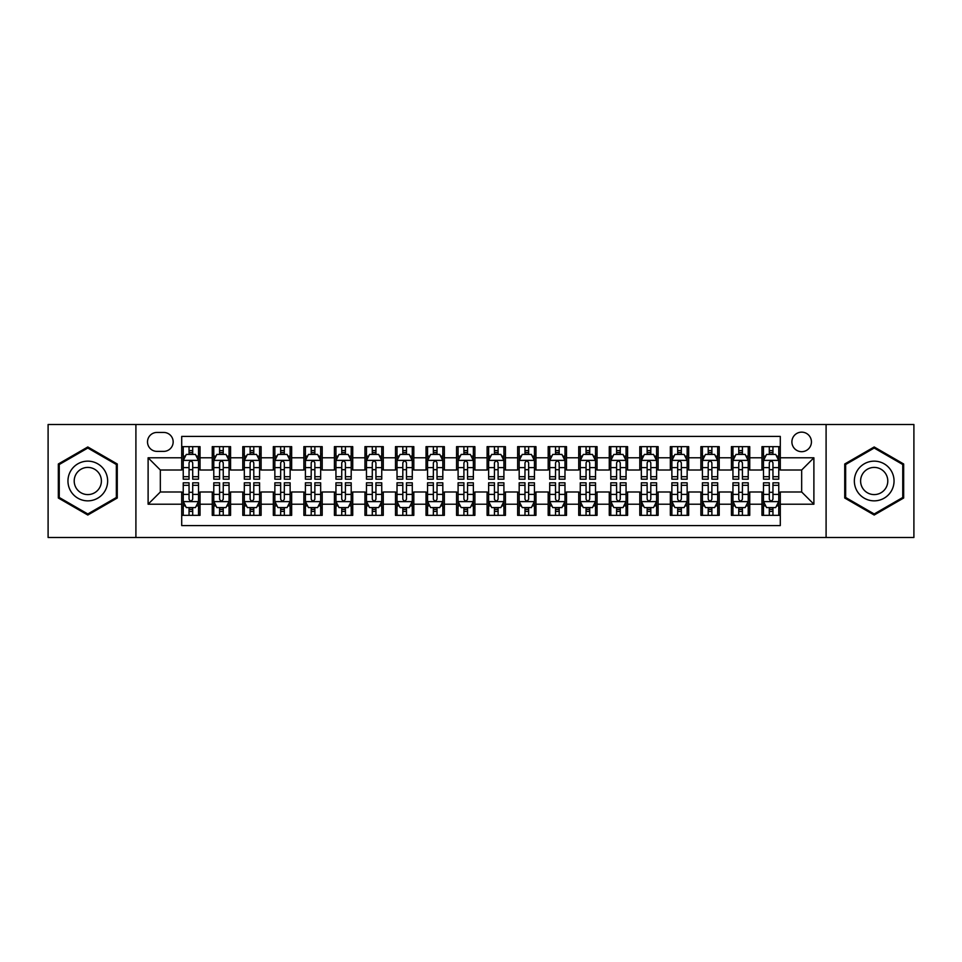 <?xml version="1.0" encoding="UTF-8"?>
<svg xmlns="http://www.w3.org/2000/svg" width="962" height="962" viewBox="0 0 962 962"><rect width="100%" height="100%" fill="white"/><g stroke="black" fill="none" stroke-linecap="round" stroke-linejoin="round"><path stroke-width="1.44" d="M801.671 432.142A9.776 9.776 0 0 0 791.894 441.907A9.776 9.776 0 0 0 801.671 451.683A9.776 9.776 0 0 0 811.435 441.907A9.776 9.776 0 0 0 801.671 432.142M826.093 537.493L913.9 537.493L913.9 424.507L826.093 424.507L826.093 537.493L135.907 537.493L135.907 424.507L48.1 424.507L48.1 537.493L135.907 537.493M780.29 446.645L761.964 446.645L761.964 457.792L749.747 457.792L749.747 470.009L761.964 470.009L761.964 457.792M749.747 457.792L749.747 446.645L731.421 446.645L731.421 457.792L719.215 457.792L719.215 470.009L731.421 470.009L731.421 457.792M719.215 457.792L719.215 446.645L700.889 446.645L700.889 457.792L688.672 457.792L688.672 470.009L700.889 470.009L700.889 457.792M688.672 457.792L688.672 446.645L670.346 446.645L670.346 457.792L658.128 457.792L658.128 470.009L670.346 470.009L670.346 457.792M658.128 457.792L658.128 446.645L639.802 446.645L639.802 457.792L627.585 457.792L627.585 470.009L639.802 470.009L639.802 457.792M627.585 457.792L627.585 446.645L609.271 446.645L609.271 457.792L597.053 457.792L597.053 470.009L609.271 470.009L609.271 457.792M597.053 457.792L597.053 446.645L578.727 446.645L578.727 457.792L566.51 457.792L566.51 470.009L578.727 470.009L578.727 457.792M566.51 457.792L566.51 446.645L548.184 446.645L548.184 457.792L535.966 457.792L535.966 470.009L548.184 470.009L548.184 457.792M535.966 457.792L535.966 446.645L517.652 446.645L517.652 457.792L505.435 457.792L505.435 470.009L517.652 470.009L517.652 457.792M505.435 457.792L505.435 446.645L487.109 446.645L487.109 457.792L474.891 457.792L474.891 470.009L487.109 470.009L487.109 457.792M474.891 457.792L474.891 446.645L456.565 446.645L456.565 457.792L444.348 457.792L444.348 470.009L456.565 470.009L456.565 457.792M444.348 457.792L444.348 446.645L426.034 446.645L426.034 457.792L413.816 457.792L413.816 470.009L426.034 470.009L426.034 457.792M413.816 457.792L413.816 446.645L395.49 446.645L395.49 457.792L383.273 457.792L383.273 470.009L395.49 470.009L395.49 457.792M383.273 457.792L383.273 446.645L364.947 446.645L364.947 457.792L352.729 457.792L352.729 470.009L364.947 470.009L364.947 457.792M352.729 457.792L352.729 446.645L334.415 446.645L334.415 457.792L322.198 457.792L322.198 470.009L334.415 470.009L334.415 457.792M322.198 457.792L322.198 446.645L303.872 446.645L303.872 457.792L291.654 457.792L291.654 470.009L303.872 470.009L303.872 457.792M291.654 457.792L291.654 446.645L273.328 446.645L273.328 457.792L261.111 457.792L261.111 470.009L273.328 470.009L273.328 457.792M261.111 457.792L261.111 446.645L242.785 446.645L242.785 457.792L230.579 457.792L230.579 470.009L242.785 470.009L242.785 457.792M230.579 457.792L230.579 446.645L212.253 446.645L212.253 470.009L200.036 470.009L200.036 446.645L181.71 446.645M181.71 515.355L200.036 515.355L200.036 491.991L212.253 491.991L212.253 515.355L230.579 515.355L230.579 491.991L242.785 491.991L242.785 504.208L230.579 504.208M242.785 504.208L242.785 515.355L261.111 515.355L261.111 491.991L273.328 491.991L273.328 504.208L261.111 504.208M273.328 504.208L273.328 515.355L291.654 515.355L291.654 491.991L303.872 491.991L303.872 504.208L291.654 504.208M303.872 504.208L303.872 515.355L322.198 515.355L322.198 491.991L334.415 491.991L334.415 504.208L322.198 504.208M334.415 504.208L334.415 515.355L352.729 515.355L352.729 491.991L364.947 491.991L364.947 504.208L352.729 504.208M364.947 504.208L364.947 515.355L383.273 515.355L383.273 491.991L395.49 491.991L395.49 504.208L383.273 504.208M395.49 504.208L395.49 515.355L413.816 515.355L413.816 491.991L426.034 491.991L426.034 504.208L413.816 504.208M426.034 504.208L426.034 515.355L444.348 515.355L444.348 491.991L456.565 491.991L456.565 504.208L444.348 504.208M456.565 504.208L456.565 515.355L474.891 515.355L474.891 491.991L487.109 491.991L487.109 504.208L474.891 504.208M487.109 504.208L487.109 515.355L505.435 515.355L505.435 491.991L517.652 491.991L517.652 504.208L505.435 504.208M517.652 504.208L517.652 515.355L535.966 515.355L535.966 491.991L548.184 491.991L548.184 504.208L535.966 504.208M548.184 504.208L548.184 515.355L566.51 515.355L566.51 491.991L578.727 491.991L578.727 504.208L566.51 504.208M578.727 504.208L578.727 515.355L597.053 515.355L597.053 491.991L609.271 491.991L609.271 504.208L597.053 504.208M609.271 504.208L609.271 515.355L627.585 515.355L627.585 491.991L639.802 491.991L639.802 504.208L627.585 504.208M639.802 504.208L639.802 515.355L658.128 515.355L658.128 491.991L670.346 491.991L670.346 504.208L658.128 504.208M670.346 504.208L670.346 515.355L688.672 515.355L688.672 491.991L700.889 491.991L700.889 504.208L688.672 504.208M700.889 504.208L700.889 515.355L719.215 515.355L719.215 491.991L731.421 491.991L731.421 504.208L719.215 504.208M731.421 504.208L731.421 515.355L749.747 515.355L749.747 491.991L761.964 491.991L761.964 504.208L749.747 504.208M156.974 451.382L163.696 451.382A9.464 9.464 0 0 0 173.16 441.907A9.464 9.464 0 0 0 163.696 432.443L156.974 432.443A9.464 9.464 0 0 0 147.511 441.907A9.464 9.464 0 0 0 156.974 451.382M826.093 424.507L135.907 424.507M780.29 457.792L780.29 436.411L181.71 436.411L181.71 470.009L160.329 470.009L160.329 491.991L181.71 491.991L181.71 525.589L780.29 525.589L780.29 491.991L801.671 491.991L801.671 470.009L780.29 470.009L780.29 457.792L813.888 457.792L813.888 504.208L780.29 504.208M181.71 504.208L148.112 504.208L148.112 457.792L181.71 457.792M761.964 504.208L761.964 515.355L780.29 515.355M181.71 454.28L183.237 454.28M189.045 454.28L192.701 454.28M198.509 454.28L200.036 454.28M181.71 469.697L183.237 469.697M189.045 469.697L192.701 469.697M198.509 469.697L200.036 469.697M181.71 492.303L183.237 492.303M189.045 492.303L192.701 492.303M198.509 492.303L200.036 492.303M181.71 507.72L183.237 507.72M189.045 507.72L192.701 507.72M198.509 507.72L200.036 507.72M212.253 469.697L213.78 469.697M219.576 469.697L223.244 469.697M229.052 469.697L230.579 469.697M212.253 454.28L213.78 454.28M219.576 454.28L223.244 454.28M229.052 454.28L230.579 454.28M212.253 492.303L213.78 492.303M219.576 492.303L223.244 492.303M229.052 492.303L230.579 492.303M212.253 507.72L213.78 507.72M219.576 507.72L223.244 507.72M229.052 507.72L230.579 507.72M242.785 492.303L244.312 492.303M250.12 492.303L253.788 492.303M259.584 492.303L261.111 492.303M242.785 507.72L244.312 507.72M250.12 507.72L253.788 507.72M259.584 507.72L261.111 507.72M242.785 454.28L244.312 454.28M250.12 454.28L253.788 454.28M259.584 454.28L261.111 454.28M242.785 469.697L244.312 469.697M250.12 469.697L253.788 469.697M259.584 469.697L261.111 469.697M273.328 492.303L274.855 492.303M280.663 492.303L284.319 492.303M290.127 492.303L291.654 492.303M273.328 507.72L274.855 507.72M280.663 507.72L284.319 507.72M290.127 507.72L291.654 507.72M273.328 454.28L274.855 454.28M280.663 454.28L284.319 454.28M290.127 454.28L291.654 454.28M273.328 469.697L274.855 469.697M280.663 469.697L284.319 469.697M290.127 469.697L291.654 469.697M303.872 492.303L305.399 492.303M311.195 492.303L314.863 492.303M320.671 492.303L322.198 492.303M303.872 507.72L305.399 507.72M311.195 507.72L314.863 507.72M320.671 507.72L322.198 507.72M303.872 454.28L305.399 454.28M311.195 454.28L314.863 454.28M320.671 454.28L322.198 454.28M303.872 469.697L305.399 469.697M311.195 469.697L314.863 469.697M320.671 469.697L322.198 469.697M334.415 492.303L335.942 492.303M341.738 492.303L345.406 492.303M351.202 492.303L352.729 492.303M334.415 507.72L335.942 507.72M341.738 507.72L345.406 507.72M351.202 507.72L352.729 507.72M334.415 454.28L335.942 454.28M341.738 454.28L345.406 454.28M351.202 454.28L352.729 454.28M334.415 469.697L335.942 469.697M341.738 469.697L345.406 469.697M351.202 469.697L352.729 469.697M364.947 492.303L366.474 492.303M372.282 492.303L375.938 492.303M381.746 492.303L383.273 492.303M364.947 507.72L366.474 507.72M372.282 507.72L375.938 507.72M381.746 507.72L383.273 507.72M364.947 454.28L366.474 454.28M372.282 454.28L375.938 454.28M381.746 454.28L383.273 454.28M364.947 469.697L366.474 469.697M372.282 469.697L375.938 469.697M381.746 469.697L383.273 469.697M395.49 492.303L397.017 492.303M402.813 492.303L406.481 492.303M412.289 492.303L413.816 492.303M395.49 507.72L397.017 507.72M402.813 507.72L406.481 507.72M412.289 507.72L413.816 507.72M395.49 454.28L397.017 454.28M402.813 454.28L406.481 454.28M412.289 454.28L413.816 454.28M395.49 469.697L397.017 469.697M402.813 469.697L406.481 469.697M412.289 469.697L413.816 469.697M426.034 492.303L427.561 492.303M433.357 492.303L437.025 492.303M442.821 492.303L444.348 492.303M426.034 507.72L427.561 507.72M433.357 507.72L437.025 507.72M442.821 507.72L444.348 507.72M426.034 454.28L427.561 454.28M433.357 454.28L437.025 454.28M442.821 454.28L444.348 454.28M426.034 469.697L427.561 469.697M433.357 469.697L437.025 469.697M442.821 469.697L444.348 469.697M456.565 492.303L458.092 492.303M463.9 492.303L467.568 492.303M473.364 492.303L474.891 492.303M456.565 507.72L458.092 507.72M463.9 507.72L467.568 507.72M473.364 507.72L474.891 507.72M456.565 454.28L458.092 454.28M463.9 454.28L467.568 454.28M473.364 454.28L474.891 454.28M456.565 469.697L458.092 469.697M463.9 469.697L467.568 469.697M473.364 469.697L474.891 469.697M487.109 492.303L488.636 492.303M494.432 492.303L498.1 492.303M503.908 492.303L505.435 492.303M487.109 507.72L488.636 507.72M494.432 507.72L498.1 507.72M503.908 507.72L505.435 507.72M487.109 454.28L488.636 454.28M494.432 454.28L498.1 454.28M503.908 454.28L505.435 454.28M487.109 469.697L488.636 469.697M494.432 469.697L498.1 469.697M503.908 469.697L505.435 469.697M517.652 492.303L519.179 492.303M524.975 492.303L528.643 492.303M534.439 492.303L535.966 492.303M517.652 507.72L519.179 507.72M524.975 507.72L528.643 507.72M534.439 507.72L535.966 507.72M517.652 454.28L519.179 454.28M524.975 454.28L528.643 454.28M534.439 454.28L535.966 454.28M517.652 469.697L519.179 469.697M524.975 469.697L528.643 469.697M534.439 469.697L535.966 469.697M548.184 492.303L549.711 492.303M555.519 492.303L559.187 492.303M564.983 492.303L566.51 492.303M548.184 507.72L549.711 507.72M555.519 507.72L559.187 507.72M564.983 507.72L566.51 507.72M548.184 454.28L549.711 454.28M555.519 454.28L559.187 454.28M564.983 454.28L566.51 454.28M548.184 469.697L549.711 469.697M555.519 469.697L559.187 469.697M564.983 469.697L566.51 469.697M578.727 492.303L580.254 492.303M586.062 492.303L589.718 492.303M595.526 492.303L597.053 492.303M578.727 507.72L580.254 507.72M586.062 507.72L589.718 507.72M595.526 507.72L597.053 507.72M578.727 454.28L580.254 454.28M586.062 454.28L589.718 454.28M595.526 454.28L597.053 454.28M578.727 469.697L580.254 469.697M586.062 469.697L589.718 469.697M595.526 469.697L597.053 469.697M609.271 492.303L610.798 492.303M616.594 492.303L620.262 492.303M626.058 492.303L627.585 492.303M609.271 507.72L610.798 507.72M616.594 507.72L620.262 507.72M626.058 507.72L627.585 507.72M609.271 454.28L610.798 454.28M616.594 454.28L620.262 454.28M626.058 454.28L627.585 454.28M609.271 469.697L610.798 469.697M616.594 469.697L620.262 469.697M626.058 469.697L627.585 469.697M639.802 492.303L641.329 492.303M647.137 492.303L650.805 492.303M656.601 492.303L658.128 492.303M639.802 507.72L641.329 507.72M647.137 507.72L650.805 507.72M656.601 507.72L658.128 507.72M639.802 454.28L641.329 454.28M647.137 454.28L650.805 454.28M656.601 454.28L658.128 454.28M639.802 469.697L641.329 469.697M647.137 469.697L650.805 469.697M656.601 469.697L658.128 469.697M670.346 492.303L671.873 492.303M677.681 492.303L681.337 492.303M687.145 492.303L688.672 492.303M670.346 507.72L671.873 507.72M677.681 507.72L681.337 507.72M687.145 507.72L688.672 507.72M670.346 454.28L671.873 454.28M677.681 454.28L681.337 454.28M687.145 454.28L688.672 454.28M670.346 469.697L671.873 469.697M677.681 469.697L681.337 469.697M687.145 469.697L688.672 469.697M700.889 492.303L702.416 492.303M708.212 492.303L711.88 492.303M717.688 492.303L719.215 492.303M700.889 507.72L702.416 507.72M708.212 507.72L711.88 507.72M717.688 507.72L719.215 507.72M700.889 454.28L702.416 454.28M708.212 454.28L711.88 454.28M717.688 454.28L719.215 454.28M700.889 469.697L702.416 469.697M708.212 469.697L711.88 469.697M717.688 469.697L719.215 469.697M731.421 492.303L732.948 492.303M738.756 492.303L742.423 492.303M748.22 492.303L749.747 492.303M731.421 507.72L732.948 507.72M738.756 507.72L742.423 507.72M748.22 507.72L749.747 507.72M731.421 454.28L732.948 454.28M738.756 454.28L742.423 454.28M748.22 454.28L749.747 454.28M731.421 469.697L732.948 469.697M738.756 469.697L742.423 469.697M748.22 469.697L749.747 469.697M761.964 492.303L763.491 492.303M769.299 492.303L772.955 492.303M778.763 492.303L780.29 492.303M761.964 507.72L763.491 507.72M769.299 507.72L772.955 507.72M778.763 507.72L780.29 507.72M761.964 454.28L763.491 454.28M769.299 454.28L772.955 454.28M778.763 454.28L780.29 454.28M761.964 469.697L763.491 469.697M769.299 469.697L772.955 469.697M778.763 469.697L780.29 469.697M160.329 470.009L148.112 457.792M160.329 491.991L148.112 504.208M813.888 457.792L801.671 470.009M813.888 504.208L801.671 491.991M87.807 515.031L117.268 498.015L117.268 463.985L87.807 446.969L58.333 463.985L58.333 498.015L87.807 515.031M903.667 463.985L874.193 446.969L844.732 463.985L844.732 498.015L874.193 515.031L903.667 498.015L903.667 463.985M192.701 450.613L189.045 450.613M198.509 476.683L192.701 476.683L192.701 479.172L198.509 479.172L198.509 460.533L195.454 454.425L186.291 454.425L183.237 460.533L183.237 479.172L189.045 479.172L189.045 476.683L183.237 476.683M183.237 460.533L183.237 446.645M198.509 460.533L198.509 446.645M189.045 454.425L189.045 446.645M192.701 446.645L192.701 454.425M192.701 476.683L192.701 462.83C191.486 460.473 190.26 460.473 189.045 462.83L189.045 476.683M189.045 511.387L192.701 511.387M183.237 485.317L189.045 485.317L189.045 482.828L183.237 482.828L183.237 501.467L186.291 507.575L195.454 507.575L198.509 501.467L198.509 482.828L192.701 482.828L192.701 485.317L198.509 485.317M198.509 501.467L198.509 515.355M183.237 501.467L183.237 515.355M192.701 507.575L192.701 515.355M189.045 515.355L189.045 507.575M189.045 485.317L189.045 499.17C190.26 501.527 191.486 501.527 192.701 499.17L192.701 485.317M87.807 461.147A19.853 19.853 0 0 0 67.953 481A19.853 19.853 0 0 0 87.807 500.853A19.853 19.853 0 0 0 107.648 481A19.853 19.853 0 0 0 87.807 461.147M87.807 467.412A13.588 13.588 0 0 0 74.206 481A13.588 13.588 0 0 0 87.807 494.588A13.588 13.588 0 0 0 101.395 481A13.588 13.588 0 0 0 87.807 467.412M116.354 497.486L87.807 513.973L59.247 497.486L59.247 464.514L87.807 448.027L116.354 464.514L116.354 497.486M857.01 471.079A19.853 19.853 0 0 0 864.273 498.196A19.853 19.853 0 0 0 891.389 490.921A19.853 19.853 0 0 0 884.126 463.804A19.853 19.853 0 0 0 857.01 471.079M862.433 474.206A13.588 13.588 0 0 0 867.399 492.772A13.588 13.588 0 0 0 885.966 487.794A13.588 13.588 0 0 0 880.988 469.228A13.588 13.588 0 0 0 862.433 474.206M902.753 464.514L902.753 497.486L874.193 513.973L845.646 497.486L845.646 464.514L874.193 448.027L902.753 464.514M223.244 450.613L219.576 450.613M229.052 476.683L223.244 476.683L223.244 479.172L229.052 479.172L229.052 460.533L225.998 454.425L216.835 454.425L213.78 460.533L213.78 479.172L219.576 479.172L219.576 476.683L213.78 476.683M213.78 460.533L213.78 446.645M229.052 460.533L229.052 446.645M219.576 454.425L219.576 446.645M223.244 446.645L223.244 454.425M223.244 476.683L223.244 462.83C222.03 460.473 220.803 460.473 219.576 462.83L219.576 476.683M253.788 450.613L250.12 450.613M259.584 476.683L253.788 476.683L253.788 479.172L259.584 479.172L259.584 460.533L256.529 454.425L247.366 454.425L244.312 460.533L244.312 479.172L250.12 479.172L250.12 476.683L244.312 476.683M244.312 460.533L244.312 446.645M259.584 460.533L259.584 446.645M250.12 454.425L250.12 446.645M253.788 446.645L253.788 454.425M253.788 476.683L253.788 462.83C252.561 460.473 251.347 460.473 250.12 462.83L250.12 476.683M284.319 450.613L280.663 450.613M290.127 476.683L284.319 476.683L284.319 479.172L290.127 479.172L290.127 460.533L287.073 454.425L277.91 454.425L274.855 460.533L274.855 479.172L280.663 479.172L280.663 476.683L274.855 476.683M274.855 460.533L274.855 446.645M290.127 460.533L290.127 446.645M280.663 454.425L280.663 446.645M284.319 446.645L284.319 454.425M284.319 476.683L284.319 462.83C283.105 460.473 281.878 460.473 280.663 462.83L280.663 476.683M314.863 450.613L311.195 450.613M320.671 476.683L314.863 476.683L314.863 479.172L320.671 479.172L320.671 460.533L317.616 454.425L308.453 454.425L305.399 460.533L305.399 479.172L311.195 479.172L311.195 476.683L305.399 476.683M305.399 460.533L305.399 446.645M320.671 460.533L320.671 446.645M311.195 454.425L311.195 446.645M314.863 446.645L314.863 454.425M314.863 476.683L314.863 462.83C313.648 460.473 312.422 460.473 311.195 462.83L311.195 476.683M219.576 511.387L223.244 511.387M213.78 485.317L219.576 485.317L219.576 482.828L213.78 482.828L213.78 501.467L216.835 507.575L225.998 507.575L229.052 501.467L229.052 482.828L223.244 482.828L223.244 485.317L229.052 485.317M229.052 501.467L229.052 515.355M213.78 501.467L213.78 515.355M223.244 507.575L223.244 515.355M219.576 515.355L219.576 507.575M219.576 485.317L219.576 499.17C220.803 501.527 222.018 501.527 223.244 499.17L223.244 485.317M250.12 511.387L253.788 511.387M244.312 485.317L250.12 485.317L250.12 482.828L244.312 482.828L244.312 501.467L247.366 507.575L256.529 507.575L259.584 501.467L259.584 482.828L253.788 482.828L253.788 485.317L259.584 485.317M259.584 501.467L259.584 515.355M244.312 501.467L244.312 515.355M253.788 507.575L253.788 515.355M250.12 515.355L250.12 507.575M250.12 485.317L250.12 499.17C251.335 501.527 252.561 501.527 253.788 499.17L253.788 485.317M280.663 511.387L284.319 511.387M274.855 485.317L280.663 485.317L280.663 482.828L274.855 482.828L274.855 501.467L277.91 507.575L287.073 507.575L290.127 501.467L290.127 482.828L284.319 482.828L284.319 485.317L290.127 485.317M290.127 501.467L290.127 515.355M274.855 501.467L274.855 515.355M284.319 507.575L284.319 515.355M280.663 515.355L280.663 507.575M280.663 485.317L280.663 499.17C281.878 501.527 283.105 501.527 284.319 499.17L284.319 485.317M311.195 511.387L314.863 511.387M305.399 485.317L311.195 485.317L311.195 482.828L305.399 482.828L305.399 501.467L308.453 507.575L317.616 507.575L320.671 501.467L320.671 482.828L314.863 482.828L314.863 485.317L320.671 485.317M320.671 501.467L320.671 515.355M305.399 501.467L305.399 515.355M314.863 507.575L314.863 515.355M311.195 515.355L311.195 507.575M311.195 485.317L311.195 499.17C312.422 501.527 313.636 501.527 314.863 499.17L314.863 485.317M345.406 450.613L341.738 450.613M351.202 476.683L345.406 476.683L345.406 479.172L351.202 479.172L351.202 460.533L348.148 454.425L338.985 454.425L335.942 460.533L335.942 479.172L341.738 479.172L341.738 476.683L335.942 476.683M335.942 460.533L335.942 446.645M351.202 460.533L351.202 446.645M341.738 454.425L341.738 446.645M345.406 446.645L345.406 454.425M345.406 476.683L345.406 462.83C344.18 460.473 342.965 460.473 341.738 462.83L341.738 476.683M341.738 511.387L345.406 511.387M335.942 485.317L341.738 485.317L341.738 482.828L335.942 482.828L335.942 501.467L338.985 507.575L348.148 507.575L351.202 501.467L351.202 482.828L345.406 482.828L345.406 485.317L351.202 485.317M351.202 501.467L351.202 515.355M335.942 501.467L335.942 515.355M345.406 507.575L345.406 515.355M341.738 515.355L341.738 507.575M341.738 485.317L341.738 499.17C342.953 501.527 344.18 501.527 345.406 499.17L345.406 485.317M375.938 450.613L372.282 450.613M381.746 476.683L375.938 476.683L375.938 479.172L381.746 479.172L381.746 460.533L378.691 454.425L369.528 454.425L366.474 460.533L366.474 479.172L372.282 479.172L372.282 476.683L366.474 476.683M366.474 460.533L366.474 446.645M381.746 460.533L381.746 446.645M372.282 454.425L372.282 446.645M375.938 446.645L375.938 454.425M375.938 476.683L375.938 462.83C374.723 460.473 373.496 460.473 372.282 462.83L372.282 476.683M372.282 511.387L375.938 511.387M366.474 485.317L372.282 485.317L372.282 482.828L366.474 482.828L366.474 501.467L369.528 507.575L378.691 507.575L381.746 501.467L381.746 482.828L375.938 482.828L375.938 485.317L381.746 485.317M381.746 501.467L381.746 515.355M366.474 501.467L366.474 515.355M375.938 507.575L375.938 515.355M372.282 515.355L372.282 507.575M372.282 485.317L372.282 499.17C373.496 501.527 374.723 501.527 375.938 499.17L375.938 485.317M406.481 450.613L402.813 450.613M412.289 476.683L406.481 476.683L406.481 479.172L412.289 479.172L412.289 460.533L409.235 454.425L400.072 454.425L397.017 460.533L397.017 479.172L402.813 479.172L402.813 476.683L397.017 476.683M397.017 460.533L397.017 446.645M412.289 460.533L412.289 446.645M402.813 454.425L402.813 446.645M406.481 446.645L406.481 454.425M406.481 476.683L406.481 462.83C405.267 460.473 404.04 460.473 402.813 462.83L402.813 476.683M402.813 511.387L406.481 511.387M397.017 485.317L402.813 485.317L402.813 482.828L397.017 482.828L397.017 501.467L400.072 507.575L409.235 507.575L412.289 501.467L412.289 482.828L406.481 482.828L406.481 485.317L412.289 485.317M412.289 501.467L412.289 515.355M397.017 501.467L397.017 515.355M406.481 507.575L406.481 515.355M402.813 515.355L402.813 507.575M402.813 485.317L402.813 499.17C404.04 501.527 405.255 501.527 406.481 499.17L406.481 485.317M437.025 450.613L433.357 450.613M442.821 476.683L437.025 476.683L437.025 479.172L442.821 479.172L442.821 460.533L439.766 454.425L430.615 454.425L427.561 460.533L427.561 479.172L433.357 479.172L433.357 476.683L427.561 476.683M427.561 460.533L427.561 446.645M442.821 460.533L442.821 446.645M433.357 454.425L433.357 446.645M437.025 446.645L437.025 454.425M437.025 476.683L437.025 462.83C435.798 460.473 434.583 460.473 433.357 462.83L433.357 476.683M433.357 511.387L437.025 511.387M427.561 485.317L433.357 485.317L433.357 482.828L427.561 482.828L427.561 501.467L430.615 507.575L439.766 507.575L442.821 501.467L442.821 482.828L437.025 482.828L437.025 485.317L442.821 485.317M442.821 501.467L442.821 515.355M427.561 501.467L427.561 515.355M437.025 507.575L437.025 515.355M433.357 515.355L433.357 507.575M433.357 485.317L433.357 499.17C434.583 501.527 435.798 501.527 437.025 499.17L437.025 485.317M467.568 450.613L463.9 450.613M473.364 476.683L467.568 476.683L467.568 479.172L473.364 479.172L473.364 460.533L470.31 454.425L461.147 454.425L458.092 460.533L458.092 479.172L463.9 479.172L463.9 476.683L458.092 476.683M458.092 460.533L458.092 446.645M473.364 460.533L473.364 446.645M463.9 454.425L463.9 446.645M467.568 446.645L467.568 454.425M467.568 476.683L467.568 462.83C466.342 460.473 465.127 460.473 463.9 462.83L463.9 476.683M463.9 511.387L467.568 511.387M458.092 485.317L463.9 485.317L463.9 482.828L458.092 482.828L458.092 501.467L461.147 507.575L470.31 507.575L473.364 501.467L473.364 482.828L467.568 482.828L467.568 485.317L473.364 485.317M473.364 501.467L473.364 515.355M458.092 501.467L458.092 515.355M467.568 507.575L467.568 515.355M463.9 515.355L463.9 507.575M463.9 485.317L463.9 499.17C465.115 501.527 466.342 501.527 467.568 499.17L467.568 485.317M498.1 450.613L494.432 450.613M503.908 476.683L498.1 476.683L498.1 479.172L503.908 479.172L503.908 460.533L500.853 454.425L491.69 454.425L488.636 460.533L488.636 479.172L494.432 479.172L494.432 476.683L488.636 476.683M488.636 460.533L488.636 446.645M503.908 460.533L503.908 446.645M494.432 454.425L494.432 446.645M498.1 446.645L498.1 454.425M498.1 476.683L498.1 462.83C496.885 460.473 495.658 460.473 494.432 462.83L494.432 476.683M494.432 511.387L498.1 511.387M488.636 485.317L494.432 485.317L494.432 482.828L488.636 482.828L488.636 501.467L491.69 507.575L500.853 507.575L503.908 501.467L503.908 482.828L498.1 482.828L498.1 485.317L503.908 485.317M503.908 501.467L503.908 515.355M488.636 501.467L488.636 515.355M498.1 507.575L498.1 515.355M494.432 515.355L494.432 507.575M494.432 485.317L494.432 499.17C495.658 501.527 496.873 501.527 498.1 499.17L498.1 485.317M528.643 450.613L524.975 450.613M534.439 476.683L528.643 476.683L528.643 479.172L534.439 479.172L534.439 460.533L531.385 454.425L522.234 454.425L519.179 460.533L519.179 479.172L524.975 479.172L524.975 476.683L519.179 476.683M519.179 460.533L519.179 446.645M534.439 460.533L534.439 446.645M524.975 454.425L524.975 446.645M528.643 446.645L528.643 454.425M528.643 476.683L528.643 462.83C527.416 460.473 526.202 460.473 524.975 462.83L524.975 476.683M524.975 511.387L528.643 511.387M519.179 485.317L524.975 485.317L524.975 482.828L519.179 482.828L519.179 501.467L522.234 507.575L531.385 507.575L534.439 501.467L534.439 482.828L528.643 482.828L528.643 485.317L534.439 485.317M534.439 501.467L534.439 515.355M519.179 501.467L519.179 515.355M528.643 507.575L528.643 515.355M524.975 515.355L524.975 507.575M524.975 485.317L524.975 499.17C526.202 501.527 527.416 501.527 528.643 499.17L528.643 485.317M559.187 450.613L555.519 450.613M564.983 476.683L559.187 476.683L559.187 479.172L564.983 479.172L564.983 460.533L561.928 454.425L552.765 454.425L549.711 460.533L549.711 479.172L555.519 479.172L555.519 476.683L549.711 476.683M549.711 460.533L549.711 446.645M564.983 460.533L564.983 446.645M555.519 454.425L555.519 446.645M559.187 446.645L559.187 454.425M559.187 476.683L559.187 462.83C557.96 460.473 556.745 460.473 555.519 462.83L555.519 476.683M555.519 511.387L559.187 511.387M549.711 485.317L555.519 485.317L555.519 482.828L549.711 482.828L549.711 501.467L552.765 507.575L561.928 507.575L564.983 501.467L564.983 482.828L559.187 482.828L559.187 485.317L564.983 485.317M564.983 501.467L564.983 515.355M549.711 501.467L549.711 515.355M559.187 507.575L559.187 515.355M555.519 515.355L555.519 507.575M555.519 485.317L555.519 499.17C556.733 501.527 557.96 501.527 559.187 499.17L559.187 485.317M586.062 511.387L589.718 511.387M580.254 485.317L586.062 485.317L586.062 482.828L580.254 482.828L580.254 501.467L583.309 507.575L592.472 507.575L595.526 501.467L595.526 482.828L589.718 482.828L589.718 485.317L595.526 485.317M595.526 501.467L595.526 515.355M580.254 501.467L580.254 515.355M589.718 507.575L589.718 515.355M586.062 515.355L586.062 507.575M586.062 485.317L586.062 499.17C587.277 501.527 588.503 501.527 589.718 499.17L589.718 485.317M616.594 511.387L620.262 511.387M610.798 485.317L616.594 485.317L616.594 482.828L610.798 482.828L610.798 501.467L613.852 507.575L623.015 507.575L626.058 501.467L626.058 482.828L620.262 482.828L620.262 485.317L626.058 485.317M626.058 501.467L626.058 515.355M610.798 501.467L610.798 515.355M620.262 507.575L620.262 515.355M616.594 515.355L616.594 507.575M616.594 485.317L616.594 499.17C617.82 501.527 619.035 501.527 620.262 499.17L620.262 485.317M589.718 450.613L586.062 450.613M595.526 476.683L589.718 476.683L589.718 479.172L595.526 479.172L595.526 460.533L592.472 454.425L583.309 454.425L580.254 460.533L580.254 479.172L586.062 479.172L586.062 476.683L580.254 476.683M580.254 460.533L580.254 446.645M595.526 460.533L595.526 446.645M586.062 454.425L586.062 446.645M589.718 446.645L589.718 454.425M589.718 476.683L589.718 462.83C588.503 460.473 587.277 460.473 586.062 462.83L586.062 476.683M620.262 450.613L616.594 450.613M626.058 476.683L620.262 476.683L620.262 479.172L626.058 479.172L626.058 460.533L623.015 454.425L613.852 454.425L610.798 460.533L610.798 479.172L616.594 479.172L616.594 476.683L610.798 476.683M610.798 460.533L610.798 446.645M626.058 460.533L626.058 446.645M616.594 454.425L616.594 446.645M620.262 446.645L620.262 454.425M620.262 476.683L620.262 462.83C619.047 460.473 617.82 460.473 616.594 462.83L616.594 476.683M650.805 450.613L647.137 450.613M656.601 476.683L650.805 476.683L650.805 479.172L656.601 479.172L656.601 460.533L653.547 454.425L644.384 454.425L641.329 460.533L641.329 479.172L647.137 479.172L647.137 476.683L641.329 476.683M641.329 460.533L641.329 446.645M656.601 460.533L656.601 446.645M647.137 454.425L647.137 446.645M650.805 446.645L650.805 454.425M650.805 476.683L650.805 462.83C649.578 460.473 648.364 460.473 647.137 462.83L647.137 476.683M647.137 511.387L650.805 511.387M641.329 485.317L647.137 485.317L647.137 482.828L641.329 482.828L641.329 501.467L644.384 507.575L653.547 507.575L656.601 501.467L656.601 482.828L650.805 482.828L650.805 485.317L656.601 485.317M656.601 501.467L656.601 515.355M641.329 501.467L641.329 515.355M650.805 507.575L650.805 515.355M647.137 515.355L647.137 507.575M647.137 485.317L647.137 499.17C648.352 501.527 649.578 501.527 650.805 499.17L650.805 485.317M681.337 450.613L677.681 450.613M687.145 476.683L681.337 476.683L681.337 479.172L687.145 479.172L687.145 460.533L684.09 454.425L674.927 454.425L671.873 460.533L671.873 479.172L677.681 479.172L677.681 476.683L671.873 476.683M671.873 460.533L671.873 446.645M687.145 460.533L687.145 446.645M677.681 454.425L677.681 446.645M681.337 446.645L681.337 454.425M681.337 476.683L681.337 462.83C680.122 460.473 678.895 460.473 677.681 462.83L677.681 476.683M677.681 511.387L681.337 511.387M671.873 485.317L677.681 485.317L677.681 482.828L671.873 482.828L671.873 501.467L674.927 507.575L684.09 507.575L687.145 501.467L687.145 482.828L681.337 482.828L681.337 485.317L687.145 485.317M687.145 501.467L687.145 515.355M671.873 501.467L671.873 515.355M681.337 507.575L681.337 515.355M677.681 515.355L677.681 507.575M677.681 485.317L677.681 499.17C678.895 501.527 680.122 501.527 681.337 499.17L681.337 485.317M711.88 450.613L708.212 450.613M717.688 476.683L711.88 476.683L711.88 479.172L717.688 479.172L717.688 460.533L714.634 454.425L705.471 454.425L702.416 460.533L702.416 479.172L708.212 479.172L708.212 476.683L702.416 476.683M702.416 460.533L702.416 446.645M717.688 460.533L717.688 446.645M708.212 454.425L708.212 446.645M711.88 446.645L711.88 454.425M711.88 476.683L711.88 462.83C710.665 460.473 709.439 460.473 708.212 462.83L708.212 476.683M708.212 511.387L711.88 511.387M702.416 485.317L708.212 485.317L708.212 482.828L702.416 482.828L702.416 501.467L705.471 507.575L714.634 507.575L717.688 501.467L717.688 482.828L711.88 482.828L711.88 485.317L717.688 485.317M717.688 501.467L717.688 515.355M702.416 501.467L702.416 515.355M711.88 507.575L711.88 515.355M708.212 515.355L708.212 507.575M708.212 485.317L708.212 499.17C709.439 501.527 710.653 501.527 711.88 499.17L711.88 485.317M742.423 450.613L738.756 450.613M748.22 476.683L742.423 476.683L742.423 479.172L748.22 479.172L748.22 460.533L745.165 454.425L736.002 454.425L732.948 460.533L732.948 479.172L738.756 479.172L738.756 476.683L732.948 476.683M732.948 460.533L732.948 446.645M748.22 460.533L748.22 446.645M738.756 454.425L738.756 446.645M742.423 446.645L742.423 454.425M742.423 476.683L742.423 462.83C741.197 460.473 739.982 460.473 738.756 462.83L738.756 476.683M738.756 511.387L742.423 511.387M732.948 485.317L738.756 485.317L738.756 482.828L732.948 482.828L732.948 501.467L736.002 507.575L745.165 507.575L748.22 501.467L748.22 482.828L742.423 482.828L742.423 485.317L748.22 485.317M748.22 501.467L748.22 515.355M732.948 501.467L732.948 515.355M742.423 507.575L742.423 515.355M738.756 515.355L738.756 507.575M738.756 485.317L738.756 499.17C739.97 501.527 741.197 501.527 742.423 499.17L742.423 485.317M772.955 450.613L769.299 450.613M778.763 476.683L772.955 476.683L772.955 479.172L778.763 479.172L778.763 460.533L775.709 454.425L766.546 454.425L763.491 460.533L763.491 479.172L769.299 479.172L769.299 476.683L763.491 476.683M763.491 460.533L763.491 446.645M778.763 460.533L778.763 446.645M769.299 454.425L769.299 446.645M772.955 446.645L772.955 454.425M772.955 476.683L772.955 462.83C771.74 460.473 770.514 460.473 769.299 462.83L769.299 476.683M769.299 511.387L772.955 511.387M763.491 485.317L769.299 485.317L769.299 482.828L763.491 482.828L763.491 501.467L766.546 507.575L775.709 507.575L778.763 501.467L778.763 482.828L772.955 482.828L772.955 485.317L778.763 485.317M778.763 501.467L778.763 515.355M763.491 501.467L763.491 515.355M772.955 507.575L772.955 515.355M769.299 515.355L769.299 507.575M769.299 485.317L769.299 499.17C770.514 501.527 771.74 501.527 772.955 499.17L772.955 485.317M212.253 504.208L200.036 504.208M212.253 457.792L200.036 457.792M198.437 460.389L183.309 460.389M183.237 456.108L185.45 456.108M196.296 456.108L198.509 456.108M189.045 467.616L183.237 467.616M198.509 467.616L192.701 467.616M192.701 452.561L189.045 452.561M183.309 501.611L198.437 501.611M198.509 505.892L196.296 505.892M185.45 505.892L183.237 505.892M192.701 494.384L198.509 494.384M183.237 494.384L189.045 494.384M189.045 509.439L192.701 509.439M228.968 460.389L213.853 460.389M213.78 456.108L215.993 456.108M226.84 456.108L229.052 456.108M219.576 467.616L213.78 467.616M229.052 467.616L223.244 467.616M223.244 452.561L219.576 452.561M259.512 460.389L244.396 460.389M244.312 456.108L246.537 456.108M257.371 456.108L259.584 456.108M250.12 467.616L244.312 467.616M259.584 467.616L253.788 467.616M253.788 452.561L250.12 452.561M290.055 460.389L274.928 460.389M274.855 456.108L277.068 456.108M287.915 456.108L290.127 456.108M280.663 467.616L274.855 467.616M290.127 467.616L284.319 467.616M284.319 452.561L280.663 452.561M320.587 460.389L305.471 460.389M305.399 456.108L307.612 456.108M318.458 456.108L320.671 456.108M311.195 467.616L305.399 467.616M320.671 467.616L314.863 467.616M314.863 452.561L311.195 452.561M213.853 501.611L228.968 501.611M229.052 505.892L226.84 505.892M215.993 505.892L213.78 505.892M223.244 494.384L229.052 494.384M213.78 494.384L219.576 494.384M219.576 509.439L223.244 509.439M244.396 501.611L259.512 501.611M259.584 505.892L257.371 505.892M246.537 505.892L244.312 505.892M253.788 494.384L259.584 494.384M244.312 494.384L250.12 494.384M250.12 509.439L253.788 509.439M274.928 501.611L290.055 501.611M290.127 505.892L287.915 505.892M277.068 505.892L274.855 505.892M284.319 494.384L290.127 494.384M274.855 494.384L280.663 494.384M280.663 509.439L284.319 509.439M305.471 501.611L320.587 501.611M320.671 505.892L318.458 505.892M307.612 505.892L305.399 505.892M314.863 494.384L320.671 494.384M305.399 494.384L311.195 494.384M311.195 509.439L314.863 509.439M351.13 460.389L336.015 460.389M335.942 456.108L338.155 456.108M348.99 456.108L351.202 456.108M341.738 467.616L335.942 467.616M351.202 467.616L345.406 467.616M345.406 452.561L341.738 452.561M336.015 501.611L351.13 501.611M351.202 505.892L348.99 505.892M338.155 505.892L335.942 505.892M345.406 494.384L351.202 494.384M335.942 494.384L341.738 494.384M341.738 509.439L345.406 509.439M381.673 460.389L366.558 460.389M366.474 456.108L368.687 456.108M379.533 456.108L381.746 456.108M372.282 467.616L366.474 467.616M381.746 467.616L375.938 467.616M375.938 452.561L372.282 452.561M366.558 501.611L381.673 501.611M381.746 505.892L379.533 505.892M368.687 505.892L366.474 505.892M375.938 494.384L381.746 494.384M366.474 494.384L372.282 494.384M372.282 509.439L375.938 509.439M412.205 460.389L397.09 460.389M397.017 456.108L399.23 456.108M410.077 456.108L412.289 456.108M402.813 467.616L397.017 467.616M412.289 467.616L406.481 467.616M406.481 452.561L402.813 452.561M397.09 501.611L412.205 501.611M412.289 505.892L410.077 505.892M399.23 505.892L397.017 505.892M406.481 494.384L412.289 494.384M397.017 494.384L402.813 494.384M402.813 509.439L406.481 509.439M442.748 460.389L427.633 460.389M427.561 456.108L429.773 456.108M440.608 456.108L442.821 456.108M433.357 467.616L427.561 467.616M442.821 467.616L437.025 467.616M437.025 452.561L433.357 452.561M427.633 501.611L442.748 501.611M442.821 505.892L440.608 505.892M429.773 505.892L427.561 505.892M437.025 494.384L442.821 494.384M427.561 494.384L433.357 494.384M433.357 509.439L437.025 509.439M473.292 460.389L458.177 460.389M458.092 456.108L460.305 456.108M471.152 456.108L473.364 456.108M463.9 467.616L458.092 467.616M473.364 467.616L467.568 467.616M467.568 452.561L463.9 452.561M458.177 501.611L473.292 501.611M473.364 505.892L471.152 505.892M460.305 505.892L458.092 505.892M467.568 494.384L473.364 494.384M458.092 494.384L463.9 494.384M463.9 509.439L467.568 509.439M503.823 460.389L488.708 460.389M488.636 456.108L490.848 456.108M501.695 456.108L503.908 456.108M494.432 467.616L488.636 467.616M503.908 467.616L498.1 467.616M498.1 452.561L494.432 452.561M488.708 501.611L503.823 501.611M503.908 505.892L501.695 505.892M490.848 505.892L488.636 505.892M498.1 494.384L503.908 494.384M488.636 494.384L494.432 494.384M494.432 509.439L498.1 509.439M534.367 460.389L519.252 460.389M519.179 456.108L521.392 456.108M532.226 456.108L534.439 456.108M524.975 467.616L519.179 467.616M534.439 467.616L528.643 467.616M528.643 452.561L524.975 452.561M519.252 501.611L534.367 501.611M534.439 505.892L532.226 505.892M521.392 505.892L519.179 505.892M528.643 494.384L534.439 494.384M519.179 494.384L524.975 494.384M524.975 509.439L528.643 509.439M564.91 460.389L549.795 460.389M549.711 456.108L551.923 456.108M562.77 456.108L564.983 456.108M555.519 467.616L549.711 467.616M564.983 467.616L559.187 467.616M559.187 452.561L555.519 452.561M549.795 501.611L564.91 501.611M564.983 505.892L562.77 505.892M551.923 505.892L549.711 505.892M559.187 494.384L564.983 494.384M549.711 494.384L555.519 494.384M555.519 509.439L559.187 509.439M580.327 501.611L595.442 501.611M595.526 505.892L593.313 505.892M582.467 505.892L580.254 505.892M589.718 494.384L595.526 494.384M580.254 494.384L586.062 494.384M586.062 509.439L589.718 509.439M610.87 501.611L625.985 501.611M626.058 505.892L623.845 505.892M613.01 505.892L610.798 505.892M620.262 494.384L626.058 494.384M610.798 494.384L616.594 494.384M616.594 509.439L620.262 509.439M595.442 460.389L580.327 460.389M580.254 456.108L582.467 456.108M593.313 456.108L595.526 456.108M586.062 467.616L580.254 467.616M595.526 467.616L589.718 467.616M589.718 452.561L586.062 452.561M625.985 460.389L610.87 460.389M610.798 456.108L613.01 456.108M623.845 456.108L626.058 456.108M616.594 467.616L610.798 467.616M626.058 467.616L620.262 467.616M620.262 452.561L616.594 452.561M656.529 460.389L641.413 460.389M641.329 456.108L643.542 456.108M654.388 456.108L656.601 456.108M647.137 467.616L641.329 467.616M656.601 467.616L650.805 467.616M650.805 452.561L647.137 452.561M641.413 501.611L656.529 501.611M656.601 505.892L654.388 505.892M643.542 505.892L641.329 505.892M650.805 494.384L656.601 494.384M641.329 494.384L647.137 494.384M647.137 509.439L650.805 509.439M687.072 460.389L671.945 460.389M671.873 456.108L674.085 456.108M684.932 456.108L687.145 456.108M677.681 467.616L671.873 467.616M687.145 467.616L681.337 467.616M681.337 452.561L677.681 452.561M671.945 501.611L687.072 501.611M687.145 505.892L684.932 505.892M674.085 505.892L671.873 505.892M681.337 494.384L687.145 494.384M671.873 494.384L677.681 494.384M677.681 509.439L681.337 509.439M717.604 460.389L702.488 460.389M702.416 456.108L704.629 456.108M715.463 456.108L717.688 456.108M708.212 467.616L702.416 467.616M717.688 467.616L711.88 467.616M711.88 452.561L708.212 452.561M702.488 501.611L717.604 501.611M717.688 505.892L715.463 505.892M704.629 505.892L702.416 505.892M711.88 494.384L717.688 494.384M702.416 494.384L708.212 494.384M708.212 509.439L711.88 509.439M748.147 460.389L733.032 460.389M732.948 456.108L735.16 456.108M746.007 456.108L748.22 456.108M738.756 467.616L732.948 467.616M748.22 467.616L742.423 467.616M742.423 452.561L738.756 452.561M733.032 501.611L748.147 501.611M748.22 505.892L746.007 505.892M735.16 505.892L732.948 505.892M742.423 494.384L748.22 494.384M732.948 494.384L738.756 494.384M738.756 509.439L742.423 509.439M778.691 460.389L763.563 460.389M763.491 456.108L765.704 456.108M776.55 456.108L778.763 456.108M769.299 467.616L763.491 467.616M778.763 467.616L772.955 467.616M772.955 452.561L769.299 452.561M763.563 501.611L778.691 501.611M778.763 505.892L776.55 505.892M765.704 505.892L763.491 505.892M772.955 494.384L778.763 494.384M763.491 494.384L769.299 494.384M769.299 509.439L772.955 509.439"/></g></svg>
